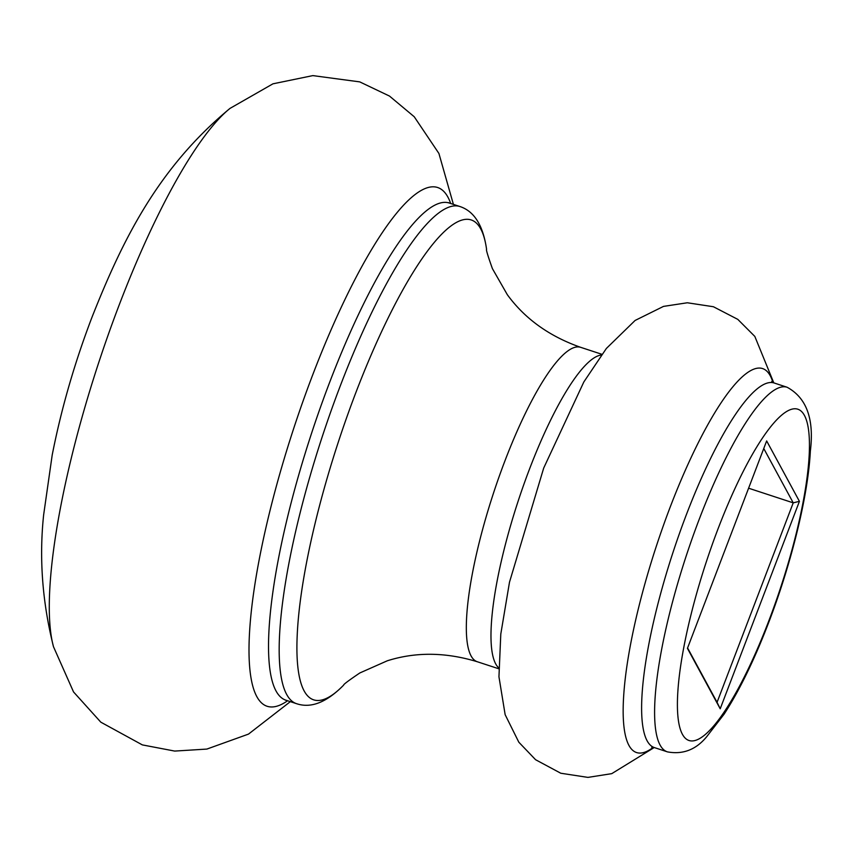 <?xml version="1.0" encoding="UTF-8"?>
<svg xmlns="http://www.w3.org/2000/svg" width="853" height="853" viewBox="0 0 853 853"><rect width="100%" height="100%" fill="white"/><g stroke="black" fill="none" stroke-linecap="round" stroke-linejoin="round"><path stroke-width="1.28" d="M687.433 648.365L766.655 440.926L799.421 501.34L720.209 708.79L687.433 648.365M687.582 647.971L717.064 702.318L793.226 502.844L763.755 448.507M748.593 488.204L793.226 502.844L799.421 501.34M717.064 702.318L720.209 708.79M699.545 518.432A191.882 43.226 -71.8 0 1 787.063 387.23C806.554 397.765 814.316 419.068 810.35 451.13C808.164 495.262 791.584 562.82 768.788 622.264C754.425 659.7 739.53 690.344 724.09 714.185L706.689 736.715C696.027 749.68 682.954 754.734 667.483 751.888A191.882 43.226 -71.8 0 1 699.545 518.432M768.638 621.336A174.438 39.291 108.2 0 0 804.358 415.283A174.438 39.291 108.2 0 0 718.215 528.38A174.438 39.291 108.2 0 0 682.496 734.433A174.438 39.291 108.2 0 0 768.638 621.336M653.27 747.345A202.118 45.529 -71.8 0 1 623.81 693.947A202.118 45.529 -71.8 0 1 670.362 506.629A202.118 45.529 -71.8 0 1 772.925 382.475M771.72 381.558L774.076 382.965A191.882 43.226 108.2 0 0 686.558 514.178A191.882 43.226 108.2 0 0 654.496 747.623L667.483 751.888M498.76 667.888A165.482 37.276 -71.8 0 1 529.713 468.532A165.482 37.276 -71.8 0 1 601.365 355.008M448.401 202.609L449.158 202.993A261.658 58.942 108.2 0 0 329.812 381.909A261.658 58.942 108.2 0 0 286.086 700.249L296.748 703.746A261.658 58.942 -71.8 0 1 340.464 385.407A261.658 58.942 -71.8 0 1 459.81 206.49C474.225 211.16 483.15 225.437 486.573 249.289A252.637 56.906 108.2 0 0 355.914 392.444A252.637 56.906 108.2 0 0 297.164 636.295A252.637 56.906 108.2 0 0 343.663 685.098C343.301 684.543 348.685 680.491 359.827 672.964L387.305 660.787C415.71 651.799 445.756 652.129 477.445 661.789L498.77 668.773M287.61 700.75A272.96 61.491 -71.8 0 1 313.062 373.934A272.96 61.491 -71.8 0 1 450.683 203.494M486.573 249.289C485.943 249.524 487.895 255.975 492.416 268.642L507.343 294.722C524.915 318.787 549.321 336.317 580.573 347.299A165.482 37.276 108.2 0 0 505.093 460.449A165.482 37.276 108.2 0 0 477.445 661.789M53.483 646.713C42.33 602.069 39.046 558.118 43.642 514.881L52.193 455.065C61.235 409.045 74.467 363.186 91.889 317.497C122.395 240.258 157.89 168.009 230.022 108.384A299.584 67.483 108.2 0 0 119.335 304.574A299.584 67.483 108.2 0 0 53.483 646.713L73.539 691.943L100.814 722.171L142.334 744.893L174.694 751.077L206.874 749.073L248.5 734.102L290.34 701.646M651.767 747.377L654.496 747.623M285.254 700.11L286.086 700.249M774.076 382.965L787.063 387.23M654.208 747.537L611.75 773.65L587.93 777.392L560.773 773.234L535.577 759.714L518.816 742.195L505.147 714.665L498.952 676.781L500.796 634.046L509.497 582.172L543.702 468.041L583.847 381.941L606.366 348.461L635.112 320.451L663.495 306.398L687.326 302.772L713.417 306.739L737.802 319.374L754.83 336.423L773.799 382.869M580.573 347.299L601.898 354.294M449.158 202.993L459.81 206.49M230.022 108.384L272.96 83.818L312.838 75.608L359.753 81.888L389.49 96.069L414.227 116.744L438.911 153.455L453.412 204.389M343.663 685.098C326.774 702.296 311.132 708.512 296.748 703.746"/></g></svg>
